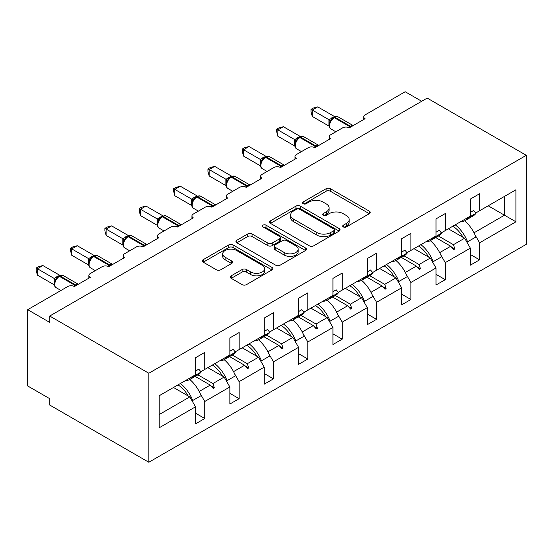 <?xml version="1.0" encoding="UTF-8"?>
<svg xmlns="http://www.w3.org/2000/svg" width="554" height="554" viewBox="0 0 554 554"><rect width="100%" height="100%" fill="white"/><g stroke="black" fill="none" stroke-linecap="round" stroke-linejoin="round"><path stroke-width="0.83" d="M343.348 226.939A2.14 1.233 0 0 0 346.375 226.939L369.345 213.678A3.054 1.766 0 0 0 370.238 212.431A3.054 1.766 0 0 0 369.345 211.185L330.433 188.72A3.054 1.766 0 0 0 326.112 188.72L303.142 201.981A2.14 1.233 0 0 0 302.519 202.854A2.14 1.233 0 0 0 303.142 203.727A2.14 1.233 0 0 0 306.168 203.727L309.139 202.009A9.785 5.651 0 0 1 322.975 202.009L326.223 203.879A9.785 5.651 0 0 1 329.083 207.875A9.785 5.651 0 0 1 326.223 211.87L323.245 213.588A2.14 1.233 0 0 0 322.622 214.46A2.14 1.233 0 0 0 323.245 215.333A2.14 1.233 0 0 0 326.271 215.333L329.249 213.615A9.785 5.651 0 0 1 343.078 213.615L346.326 215.492A9.785 5.651 0 0 1 349.186 219.481A9.785 5.651 0 0 1 346.326 223.477L343.348 225.194A2.14 1.233 0 0 0 342.725 226.067A2.14 1.233 0 0 0 343.348 226.939L343.348 225.194M231.212 275.83A3.054 1.766 0 0 0 230.319 277.083A3.054 1.766 0 0 0 231.212 278.33L242.133 284.631A3.054 1.766 0 0 0 246.454 284.631L271.959 269.902A3.054 1.766 0 0 0 272.859 268.655A3.054 1.766 0 0 0 271.959 267.409L233.047 244.944A3.054 1.766 0 0 0 228.726 244.944L203.221 259.667A3.054 1.766 0 0 0 202.321 260.92A3.054 1.766 0 0 0 203.221 262.167L216.406 269.777A3.054 1.766 0 0 0 220.727 269.777L231.648 263.475A3.054 1.766 0 0 0 232.542 262.229A3.054 1.766 0 0 0 231.648 260.982L225.104 257.201A8.178 4.723 0 0 1 222.708 253.864A8.178 4.723 0 0 1 227.756 249.508A8.178 4.723 0 0 1 236.669 250.526L262.284 265.318A8.178 4.723 0 0 1 264.68 268.655A8.178 4.723 0 0 1 259.632 273.018A8.178 4.723 0 0 1 250.72 271.993L246.454 269.528A3.054 1.766 0 0 0 242.133 269.528L231.212 275.83L231.212 278.33M526.3 155.321L148.825 373.251L148.825 462.258L526.3 244.321L526.3 155.321L427.196 98.1L49.721 316.036L49.721 322.393L27.7 309.679L67.782 286.536A4.674 2.694 180 0 1 74.388 286.536L90.247 277.381A4.674 2.694 0 0 1 88.875 275.476A4.674 2.694 0 0 1 90.247 273.565L102.137 266.703A4.674 2.694 180 0 1 108.743 266.703L124.602 257.548A4.674 2.694 0 0 1 123.23 255.636A4.674 2.694 0 0 1 124.602 253.732L136.492 246.862A4.674 2.694 180 0 1 143.098 246.862L158.956 237.708A4.674 2.694 0 0 1 157.585 235.803A4.674 2.694 0 0 1 158.956 233.899L170.847 227.029A4.674 2.694 180 0 1 177.453 227.029L193.311 217.874A4.674 2.694 0 0 1 191.947 215.97A4.674 2.694 0 0 1 193.311 214.059L205.209 207.196A4.674 2.694 180 0 1 211.815 207.196L227.666 198.041A4.674 2.694 0 0 1 226.302 196.13A4.674 2.694 0 0 1 227.666 194.225L239.563 187.363A4.674 2.694 180 0 1 246.17 187.363L262.021 178.208A4.674 2.694 0 0 1 260.657 176.297A4.674 2.694 0 0 1 262.021 174.392L273.918 167.523A4.674 2.694 180 0 1 280.525 167.523L296.383 158.368A4.674 2.694 0 0 1 295.012 156.463A4.674 2.694 0 0 1 296.383 154.552L308.273 147.689A4.674 2.694 180 0 1 314.88 147.689L330.738 138.535A4.674 2.694 0 0 1 329.367 136.63A4.674 2.694 0 0 1 330.738 134.719L342.628 127.856A4.674 2.694 180 0 1 349.235 127.856L365.093 118.701A4.674 2.694 0 0 1 363.722 116.79A4.674 2.694 0 0 1 365.093 114.886L405.175 91.742L421.691 101.278M148.825 373.251L49.721 316.036M309.361 245.817A3.054 1.766 0 0 0 313.682 245.817L339.187 231.087A3.054 1.766 0 0 0 340.087 229.841A3.054 1.766 0 0 0 339.187 228.594L300.282 206.13A3.054 1.766 0 0 0 295.954 206.13L270.449 220.852A3.054 1.766 0 0 0 269.556 222.106A3.054 1.766 0 0 0 270.449 223.352L309.361 245.817M263.843 227.403A2.14 1.233 0 0 1 266.017 227.701L266.017 225.159L305.573 247.998A3.054 1.766 0 0 1 306.473 249.252A3.054 1.766 0 0 1 305.573 250.498L280.068 265.221A3.054 1.766 0 0 1 275.747 265.221L236.835 242.756L236.835 240.263A3.054 1.766 0 0 0 235.935 241.509A3.054 1.766 0 0 0 236.835 242.756M236.835 240.263L247.749 233.961A3.054 1.766 0 0 1 252.07 233.961L267.852 243.067A3.054 1.766 0 0 0 272.18 243.067L279.417 238.892A3.054 1.766 0 0 0 280.317 237.638A3.054 1.766 0 0 0 279.417 236.392L262.991 226.911A2.14 1.233 0 0 1 262.361 226.032A2.14 1.233 0 0 1 263.683 224.896A2.14 1.233 0 0 1 266.017 225.159M159.178 414.572L189.787 396.899L195.514 406.816L159.178 427.799L159.178 395.757L195.514 374.774L195.514 357.739L204.765 352.399L204.765 369.435L200.832 371.706M195.514 413.173L204.765 418.519L204.765 401.477L229.868 386.983L224.141 377.066L207.847 367.655M200.216 393.596L204.765 401.477M204.765 369.435L229.868 354.941L229.868 337.905L239.12 332.566L239.12 349.602L235.187 351.873M229.868 393.34L239.12 398.679L239.12 381.644L264.223 367.15L258.503 357.233L242.202 347.822M234.571 373.763L239.12 381.644M239.12 349.602L264.223 335.108L264.223 318.065L273.475 312.726L273.475 329.769L269.549 332.033M264.223 373.507L273.475 378.846L273.475 361.81L298.585 347.316L292.858 337.393L276.557 327.989M268.925 353.93L273.475 361.81M273.475 329.769L298.585 315.274L298.585 298.232L307.83 292.893L307.83 309.928L303.904 312.2M298.585 353.674L307.83 359.013L307.83 341.97L332.94 327.476L327.213 317.56L310.912 308.149M303.28 334.09L307.83 341.97M307.83 309.928L332.94 295.434L332.94 278.399L342.185 273.06L342.185 290.095L338.259 292.367M332.94 333.833L342.185 339.173L342.185 322.137L367.295 307.643L361.568 297.727L345.274 288.315M337.635 314.257L342.185 322.137M342.185 290.095L367.295 275.601L367.295 258.566L376.547 253.22L376.547 270.262L372.613 272.533M367.295 314L376.547 319.339L376.547 302.304L401.65 287.81L395.923 277.893L379.629 268.482M371.99 294.423L376.547 302.304M376.547 270.262L401.65 255.768L401.65 238.726L410.902 233.386L410.902 250.429L406.968 252.693M401.65 294.167L410.902 299.506L410.902 282.471L436.005 267.97L430.278 258.053L413.983 248.649M406.352 274.583L410.902 282.471M410.902 250.429L436.005 235.928L436.005 218.892L445.257 213.553L445.257 230.589L441.323 232.86M436.005 274.327L445.257 279.673L445.257 262.631L470.36 248.137L470.36 265.179L479.612 259.833L479.612 242.797L515.947 221.815L504.5 215.208L504.5 196.386L515.947 189.773L515.947 221.815M440.707 254.75L445.257 262.631M445.257 230.589L470.36 216.095L470.36 199.059L479.612 193.72L479.612 210.755L475.678 213.027M470.36 254.494L479.612 259.833M475.062 234.917L479.612 242.797M27.7 309.679L27.7 385.965L49.721 398.679L49.721 405.036L148.825 462.258M189.787 396.899L173.492 387.495M204.765 418.519L195.514 423.858L195.514 406.816M239.12 398.679L229.868 404.018L229.868 386.983M273.475 378.846L264.223 384.185L264.223 367.15M307.83 359.013L298.585 364.352L298.585 347.316M342.185 339.173L332.94 344.519L332.94 327.476M376.547 319.339L367.295 324.679L367.295 307.643M410.902 299.506L401.65 304.845L401.65 287.81M445.257 279.673L436.005 285.012L436.005 267.97M479.612 210.755L515.947 189.773M212.944 364.712L214.343 363.909M197.889 374.843L212.944 383.534L224.141 377.066M199.184 391.477L210.243 385.092L213.242 388.444L214.343 387.807L212.944 383.534M195.181 376.401L210.243 385.092M247.299 344.879L248.698 344.069M232.244 355.003L247.299 363.701L258.503 357.233M233.539 371.644L244.598 365.259L247.596 368.611L248.698 367.974L247.299 363.701M229.543 356.568L244.598 365.259M281.654 325.046L283.059 324.235M266.599 335.17L281.654 343.861L292.858 337.393M267.894 351.804L278.953 345.426L281.958 348.778L283.059 348.141L281.654 343.861M263.898 336.728L278.953 345.426M316.009 305.206L317.414 304.402M300.954 315.337L316.009 324.028L327.213 317.56M302.249 331.971L313.308 325.586L316.313 328.938L317.414 328.307L316.009 324.028M298.253 316.895L313.308 325.586M350.37 285.372L351.769 284.562M335.308 295.497L350.37 304.194L361.568 297.727M336.61 312.137L347.663 305.753L350.668 309.104L351.769 308.467L350.37 304.194M332.608 297.062L347.663 305.753M384.725 265.539L386.124 264.729M369.67 275.663L384.725 284.354L395.923 277.893M370.965 292.304L382.018 285.919L385.023 289.271L386.124 288.634L384.725 284.354M366.963 277.229L382.018 285.919M419.08 245.706L420.479 244.896M404.025 255.83L419.08 264.521L430.278 258.053M405.32 272.464L416.373 266.086L419.378 269.438L420.479 268.801L419.08 264.521M401.318 257.388L416.373 266.086M453.435 225.866L454.834 225.062M438.38 235.997L453.435 244.688L464.633 238.22L448.338 228.809M439.675 252.631L450.727 246.246L453.733 249.598L454.834 248.961L453.435 244.688M435.673 237.555L450.727 246.246M464.633 238.22L470.36 248.137M474.03 232.798L504.5 215.208L488.199 205.797M451.371 246.966L454.834 248.961M417.017 266.799L420.479 268.801M382.662 286.633L386.124 288.634M348.307 306.473L351.769 308.467M313.952 326.306L317.414 328.307M279.597 346.139L283.059 348.141M245.235 365.972L248.698 367.974M210.88 385.813L214.343 387.807M344.207 227.244L346.326 226.018A9.785 5.651 0 0 0 349.186 222.022L349.186 219.481M329.083 207.875L329.083 210.416A9.785 5.651 0 0 1 326.223 214.412L324.104 215.638M369.303 213.706L330.433 191.262A3.054 1.766 0 0 0 326.112 191.262L304.001 204.031M339.152 231.115L300.282 208.671A3.054 1.766 0 0 0 295.954 208.671L270.49 223.373M333.785 230.713A2.14 1.233 0 0 0 334.415 229.841A2.14 1.233 0 0 0 333.785 228.968L299.631 209.246A2.14 1.233 0 0 0 296.605 209.246L293.468 211.06A9.785 5.651 0 0 0 290.608 215.049A9.785 5.651 0 0 0 293.468 219.045L316.819 232.528A9.785 5.651 0 0 0 330.648 232.528L333.785 230.713L333.785 233.255A2.14 1.233 0 0 0 334.415 232.382L334.415 229.841M290.608 215.049L290.608 217.597A9.785 5.651 0 0 0 293.468 221.586L293.468 219.045M333.785 233.255L330.648 235.069A9.785 5.651 0 0 1 316.819 235.069L293.468 221.586M236.877 242.784L247.749 236.503L247.749 233.961M280.317 237.638L280.317 240.187A3.054 1.766 0 0 1 279.417 241.433L272.18 245.616A3.054 1.766 0 0 1 267.852 245.616L252.07 236.503A3.054 1.766 0 0 0 247.749 236.503M266.017 227.701L305.538 250.519M284.23 252.527A8.178 4.723 0 0 0 293.142 253.545A8.178 4.723 0 0 0 298.191 249.189A8.178 4.723 0 0 0 295.794 245.844L286.771 240.637A3.054 1.766 0 0 0 282.443 240.637L275.206 244.82A3.054 1.766 0 0 0 274.306 246.066A3.054 1.766 0 0 0 275.206 247.313L284.23 252.527L284.23 255.069A8.178 4.723 0 0 0 293.142 256.093A8.178 4.723 0 0 0 298.191 251.731L298.191 249.189M274.306 246.066L274.306 248.607A3.054 1.766 0 0 0 275.206 249.854L275.206 247.313M284.23 255.069L275.206 249.854M264.68 268.655L264.68 271.197A8.178 4.723 0 0 1 259.632 275.56A8.178 4.723 0 0 1 250.72 274.535L246.454 272.069A3.054 1.766 0 0 0 242.133 272.069L231.253 278.35M222.708 253.864L222.708 256.412A8.178 4.723 0 0 0 225.104 259.75L225.104 257.201M231.607 263.503L225.104 259.75M271.917 269.93L233.047 247.486A3.054 1.766 0 0 0 228.726 247.486L203.263 262.187M312.234 116.409L311.029 111.894L311.029 109.353L312.234 110.052L317.74 106.874L334.554 116.582L329.048 119.761L312.234 110.052L312.234 116.409L328.951 126.063L328.951 119.706M333.328 117.857A1.558 0.9 60 0 1 333.536 117.635L331.569 119.283L329.789 122.157C328.681 125.592 329.069 127.87 330.967 128.978L335.821 131.783M330.877 120.945L329.048 119.761M311.029 109.353L313.225 108.085L317.74 106.874M460.256 221.932A24.916 14.383 -120 0 0 464.758 220.762L473.13 215.928A24.916 14.383 -120 0 0 475.928 213.332L473.642 210.485L470.36 212.383M464.758 220.762A24.916 14.383 -120 0 0 467.562 218.165L475.928 213.332M455.25 224.82A24.916 14.383 60 0 1 467.562 241.814L466.752 241.89M464.647 220.824A24.916 14.383 60 0 1 475.928 236.987L467.562 241.814M452.847 226.212A21.177 12.23 60 0 1 463.019 237.285M420.895 244.653A24.916 14.383 60 0 1 433.207 261.654L432.397 261.723M430.292 240.658A24.916 14.383 60 0 1 441.573 256.821L433.207 261.654M418.485 246.045A21.177 12.23 60 0 1 428.664 257.118M386.54 264.493A24.916 14.383 60 0 1 398.852 281.487L398.042 281.557M395.937 260.498A24.916 14.383 60 0 1 407.218 276.654L398.852 281.487M384.13 265.878A21.177 12.23 60 0 1 394.31 276.958M277.879 136.249L276.668 131.727L276.668 129.193L277.879 129.892L283.385 126.707L300.199 136.416L294.693 139.594L277.879 129.892L277.879 136.249L294.596 145.896L294.596 139.539M298.966 137.69A1.558 0.9 60 0 1 299.181 137.475L297.214 139.123L295.434 141.99A3.428 2.479 18 0 0 294.583 139.58M296.522 140.778L294.693 139.594M276.668 129.193L278.87 127.919L283.385 126.707M425.901 241.766A24.916 14.383 -120 0 0 430.403 240.595L438.775 235.769A24.916 14.383 -120 0 0 441.573 233.172L439.287 230.326L436.005 232.216M430.403 240.595A24.916 14.383 -120 0 0 433.207 237.998L441.573 233.172M243.525 156.083L242.313 151.567L242.313 149.026L243.525 149.725L249.03 146.547L265.844 156.249L260.338 159.434L243.525 149.725L243.525 156.083L260.242 165.729L260.242 159.372M262.852 158.956L261.072 161.83A3.428 2.479 18 0 0 260.221 159.413M262.167 160.612L260.338 159.434M242.313 149.026L244.515 147.759L249.03 146.547M391.546 261.599A24.916 14.383 -120 0 0 396.048 260.435L404.42 255.602A24.916 14.383 -120 0 0 407.218 253.005L404.932 250.159L401.65 252.049M396.048 260.435A24.916 14.383 -120 0 0 398.852 257.839L407.218 253.005M352.178 284.327A24.916 14.383 60 0 1 364.49 301.321L363.687 301.397M361.582 280.331A24.916 14.383 60 0 1 372.863 296.487L364.49 301.321M349.775 285.719A21.177 12.23 60 0 1 359.955 296.792M317.823 304.16A24.916 14.383 60 0 1 330.136 321.154L329.332 321.23M327.227 300.164A24.916 14.383 60 0 1 338.508 316.327L330.136 321.154M315.42 305.552A21.177 12.23 60 0 1 325.593 316.625M209.17 175.916L207.958 171.401L207.958 168.859L209.17 169.559L214.675 166.38L231.489 176.089L225.977 179.267L209.17 169.559L209.17 175.916L225.88 185.569L225.88 179.205M230.256 177.363A1.558 0.9 60 0 1 230.471 177.142L228.497 178.79L226.718 181.664A3.428 2.479 18 0 0 225.866 179.254M227.812 180.452L225.977 179.267M207.958 168.859L210.16 167.592L214.675 166.38M357.191 281.432A24.916 14.383 -120 0 0 361.693 280.269L370.065 275.435A24.916 14.383 -120 0 0 372.863 272.838L370.571 269.992L367.295 271.882M361.693 280.269A24.916 14.383 -120 0 0 364.49 277.672L372.863 272.838M174.815 195.749L173.603 191.234L173.603 188.692L174.815 189.392L180.32 186.213L197.134 195.922L191.622 199.101L174.815 189.392L174.815 195.749L191.525 205.402L191.525 199.045M195.901 197.196A1.558 0.9 60 0 1 196.116 196.975L194.142 198.623L192.363 201.497C191.255 204.938 191.649 207.21 193.547 208.325L198.401 211.122M193.457 200.285L191.622 199.101M173.603 188.692L175.805 187.425L180.32 186.213M322.837 301.272A24.916 14.383 -120 0 0 327.338 300.102L335.703 295.275A24.916 14.383 -120 0 0 338.508 292.678L336.216 289.825L332.94 291.723M327.338 300.102A24.916 14.383 -120 0 0 330.136 297.505L338.508 292.678M283.468 324A24.916 14.383 60 0 1 295.781 340.994L294.977 341.063M292.872 320.004A24.916 14.383 60 0 1 304.153 336.16L295.781 340.994M281.065 325.385A21.177 12.23 60 0 1 291.238 336.465M140.46 215.589L139.248 211.074L139.248 208.533L140.46 209.232L145.965 206.053L162.779 215.755L157.267 218.934L140.46 209.232L140.46 215.589L157.17 225.236L157.17 218.878M161.546 217.036A1.558 0.9 60 0 1 161.754 216.815L159.787 218.463L158.008 221.33C156.9 224.772 157.294 227.043 159.185 228.158L164.039 230.963M159.102 220.118L157.267 218.934M139.248 208.533L141.45 207.258L145.965 206.053M288.475 321.105A24.916 14.383 -120 0 0 292.983 319.942L301.348 315.108A24.916 14.383 -120 0 0 304.153 312.511L301.861 309.665L298.585 311.556M292.983 319.942A24.916 14.383 -120 0 0 295.781 317.345L304.153 312.511M249.113 343.833A24.916 14.383 60 0 1 261.426 360.827L260.615 360.896M258.517 339.837A24.916 14.383 60 0 1 269.791 355.993L261.426 360.827M246.71 345.218A21.177 12.23 60 0 1 256.883 356.298M106.105 235.422L104.893 230.907L104.893 228.366L106.105 229.065L111.61 225.887L128.424 235.588L122.912 238.774L106.105 229.065L106.105 235.422L122.815 245.069L122.815 238.712M127.191 236.87A1.558 0.9 60 0 1 127.399 236.648L125.433 238.296L123.653 241.17C122.545 244.605 122.94 246.883 124.83 247.991L129.684 250.796M124.74 239.958L122.912 238.774M104.893 228.366L107.088 227.098L111.61 225.887M254.12 340.939A24.916 14.383 -120 0 0 258.628 339.775L266.993 334.941A24.916 14.383 -120 0 0 269.791 332.345L267.506 329.498L264.223 331.389M258.628 339.775A24.916 14.383 -120 0 0 261.426 337.178L269.791 332.345M214.758 363.666A24.916 14.383 60 0 1 227.071 380.66L226.261 380.736M224.162 359.671A24.916 14.383 60 0 1 235.436 375.834L227.071 380.66M212.355 365.058A21.177 12.23 60 0 1 222.528 376.131M71.743 255.256L70.538 250.74L70.538 248.199L71.743 248.898L77.248 245.72L94.062 255.429L88.557 258.607L71.743 248.898L71.743 255.256L88.46 264.909L88.46 258.552M92.837 256.703A1.558 0.9 60 0 1 93.044 256.481L91.078 258.129L89.298 261.003C88.19 264.438 88.578 266.716 90.475 267.824L95.33 270.629M90.385 259.791L88.557 258.607M70.538 248.199L72.733 246.932L77.248 245.72M219.765 360.779A24.916 14.383 -120 0 0 224.273 359.608L232.638 354.775A24.916 14.383 -120 0 0 235.436 352.178L233.151 349.332L229.868 351.229M224.273 359.608A24.916 14.383 -120 0 0 227.071 357.011L235.436 352.178M180.403 383.5A24.916 14.383 60 0 1 192.716 400.5L191.906 400.57M189.8 379.504A24.916 14.383 60 0 1 201.081 395.667L192.716 400.5M178 384.891A21.177 12.23 60 0 1 188.173 395.965M37.388 275.096L36.183 270.574L36.183 268.039L37.388 268.732L42.893 265.553L59.707 275.262L54.202 278.44L37.388 268.732L37.388 275.096L54.105 284.742L54.105 278.385M58.475 276.536A1.558 0.9 60 0 1 58.689 276.321L56.723 277.963L54.943 280.836C53.835 284.278 54.223 286.55 56.12 287.664L60.975 290.462M56.03 279.625L54.202 278.44M36.183 268.039L38.378 266.765L42.893 265.553M185.41 380.612A24.916 14.383 -120 0 0 189.911 379.442L198.284 374.615A24.916 14.383 -120 0 0 201.081 372.018L198.796 369.172L195.514 371.062M189.911 379.442A24.916 14.383 -120 0 0 192.716 376.845L201.081 372.018M346.326 226.018L346.326 223.477M323.245 215.333L323.245 213.588M326.223 214.412L326.223 211.87M303.142 203.727L303.142 201.981M326.112 191.262L326.112 188.72M330.433 191.262L330.433 188.72M369.345 213.678L369.345 211.185M270.449 223.352L270.449 220.852M295.954 208.671L295.954 206.13M300.282 208.671L300.282 206.13M339.187 231.087L339.187 228.594M316.819 235.069L316.819 232.528M330.648 235.069L330.648 232.528M252.07 236.503L252.07 233.961M267.852 245.616L267.852 243.067M272.18 245.616L272.18 243.067M279.417 241.433L279.417 238.892M305.573 250.498L305.573 247.998M242.133 272.069L242.133 269.528M246.454 272.069L246.454 269.528M250.72 274.535L250.72 271.993M231.648 263.475L231.648 260.982M203.221 262.167L203.221 259.667M228.726 247.486L228.726 244.944M233.047 247.486L233.047 244.944M271.959 269.902L271.959 267.409M351.021 126.824A1.558 0.9 -120 0 0 350.391 126.236A6.696 3.864 -60 0 1 353.064 125.647M334.194 117.254C336.07 116.402 337.448 116.312 338.321 116.998A6.696 3.864 120 0 0 334.976 117.33A1.558 0.9 -120 0 0 334.194 117.254L333.536 117.635A1.558 0.9 60 0 1 334.318 117.711A6.696 3.864 120 0 0 329.582 125.917A6.696 3.864 120 0 0 330.967 128.978M348.501 127.51A6.696 3.864 -60 0 1 349.733 126.617L350.391 126.236L334.976 117.33L334.318 117.711L349.733 126.617A1.558 0.9 60 0 1 350.357 127.205M332.809 118.12A3.428 1.981 60 0 1 331.804 117.794M332.352 118.501A3.428 1.981 60 0 1 331.147 118.175M329.782 122.178A3.428 2.479 18 0 0 328.938 119.747M316.666 146.658A1.558 0.9 -120 0 0 316.036 146.069A6.696 3.864 -60 0 1 318.709 145.48M299.839 137.094C301.715 136.236 303.093 136.152 303.966 136.838A6.696 3.864 120 0 0 300.621 137.17A1.558 0.9 -120 0 0 299.839 137.094L299.181 137.475A1.558 0.9 60 0 1 299.956 137.551A6.696 3.864 120 0 0 295.227 145.75A6.696 3.864 120 0 0 296.612 148.818L301.466 151.616M314.146 147.343A6.696 3.864 -60 0 1 315.378 146.45L316.036 146.069L300.621 137.17L299.956 137.551L315.378 146.45A1.558 0.9 60 0 1 316.002 147.039M298.454 137.953A3.428 1.981 60 0 1 297.45 137.627M297.997 138.334A3.428 1.981 60 0 1 296.792 138.008M282.311 166.491A1.558 0.9 -120 0 0 281.681 165.902A6.696 3.864 -60 0 1 284.354 165.314M265.484 156.927C267.36 156.069 268.738 155.986 269.611 156.671A6.696 3.864 120 0 0 266.266 157.004A1.558 0.9 -120 0 0 265.484 156.927L264.826 157.308A1.558 0.9 60 0 1 265.601 157.384A6.696 3.864 120 0 0 260.865 165.584A6.696 3.864 120 0 0 262.257 168.651L267.111 171.456M279.791 167.183A6.696 3.864 -60 0 1 281.017 166.283L281.681 165.902L266.266 157.004L265.601 157.384L281.017 166.283A1.558 0.9 60 0 1 281.647 166.879M264.611 157.53A1.558 0.9 60 0 1 264.826 157.308L262.859 158.95M264.099 157.793A3.428 1.981 60 0 1 263.095 157.461M263.635 158.167A3.428 1.981 60 0 1 262.437 157.842M247.95 186.331A1.558 0.9 -120 0 0 247.326 185.735A6.696 3.864 -60 0 1 249.993 185.147M231.129 176.761C233.005 175.902 234.384 175.819 235.256 176.504A6.696 3.864 120 0 0 231.911 176.837A1.558 0.9 -120 0 0 231.129 176.761L230.471 177.142A1.558 0.9 60 0 1 231.247 177.218A6.696 3.864 120 0 0 226.51 185.424A6.696 3.864 120 0 0 227.902 188.485L232.756 191.289M245.436 187.017A6.696 3.864 -60 0 1 246.662 186.123L247.326 185.735L231.911 176.837L231.247 177.218L246.662 186.123A1.558 0.9 60 0 1 247.292 186.712M229.744 177.626A3.428 1.981 60 0 1 228.74 177.301M229.28 178.007A3.428 1.981 60 0 1 228.082 177.682M213.595 206.164A1.558 0.9 -120 0 0 212.971 205.576A6.696 3.864 -60 0 1 215.638 204.987M196.774 196.594C198.651 195.742 200.029 195.659 200.901 196.345A6.696 3.864 120 0 0 197.549 196.677A1.558 0.9 -120 0 0 196.774 196.594L196.116 196.975A1.558 0.9 60 0 1 196.892 197.058A6.696 3.864 120 0 0 192.155 205.257A6.696 3.864 120 0 0 193.547 208.325M211.081 206.85A6.696 3.864 -60 0 1 212.307 205.956L212.971 205.576L197.549 196.677L196.892 197.058L212.307 205.956A1.558 0.9 60 0 1 212.937 206.545M195.389 197.459A3.428 1.981 60 0 1 194.385 197.134M194.925 197.84A3.428 1.981 60 0 1 193.72 197.515M192.356 201.518A3.428 2.479 18 0 0 191.511 199.087M179.24 225.997A1.558 0.9 -120 0 0 178.61 225.409A6.696 3.864 -60 0 1 181.283 224.82M162.419 216.434C164.296 215.575 165.667 215.492 166.546 216.178A6.696 3.864 120 0 0 163.195 216.51A1.558 0.9 -120 0 0 162.419 216.434L161.754 216.815A1.558 0.9 60 0 1 162.537 216.891A6.696 3.864 120 0 0 157.8 225.09A6.696 3.864 120 0 0 159.185 228.158M176.726 226.683A6.696 3.864 -60 0 1 177.952 225.79L178.61 225.409L163.195 216.51L162.537 216.891L177.952 225.79A1.558 0.9 60 0 1 178.582 226.378M161.034 217.3A3.428 1.981 60 0 1 160.03 216.967M160.57 217.674A3.428 1.981 60 0 1 159.365 217.348M158.001 221.358A3.428 2.479 18 0 0 157.156 218.92M144.885 245.838A1.558 0.9 -120 0 0 144.255 245.242A6.696 3.864 -60 0 1 146.928 244.653M128.064 236.267C129.941 235.408 131.312 235.325 132.191 236.011A6.696 3.864 120 0 0 128.84 236.343A1.558 0.9 -120 0 0 128.064 236.267L127.399 236.648A1.558 0.9 60 0 1 128.182 236.724A6.696 3.864 120 0 0 123.445 244.923A6.696 3.864 120 0 0 124.83 247.991M142.371 246.523A6.696 3.864 -60 0 1 143.597 245.623L144.255 245.242L128.84 236.343L128.182 236.724L143.597 245.623A1.558 0.9 60 0 1 144.227 246.218M126.679 237.133A3.428 1.981 60 0 1 125.675 236.8M126.215 237.507A3.428 1.981 60 0 1 125.01 237.181M123.646 241.191A3.428 2.479 18 0 0 122.801 238.76M110.53 265.671A1.558 0.9 -120 0 0 109.9 265.082A6.696 3.864 -60 0 1 112.573 264.493M93.709 256.1C95.586 255.249 96.957 255.159 97.829 255.844A6.696 3.864 120 0 0 94.485 256.177A1.558 0.9 -120 0 0 93.709 256.1L93.044 256.481A1.558 0.9 60 0 1 93.827 256.557A6.696 3.864 120 0 0 89.09 264.764A6.696 3.864 120 0 0 90.475 267.824M108.016 266.356A6.696 3.864 -60 0 1 109.242 265.463L109.9 265.082L94.485 256.177L93.827 256.557L109.242 265.463A1.558 0.9 60 0 1 109.872 266.052M92.317 256.966A3.428 1.981 60 0 1 91.313 256.641M91.86 257.347A3.428 1.981 60 0 1 90.655 257.021M89.291 261.024A3.428 2.479 18 0 0 88.446 258.593M76.175 285.504A1.558 0.9 -120 0 0 75.545 284.915A6.696 3.864 -60 0 1 78.218 284.327M59.347 275.934C61.224 275.082 62.602 274.999 63.475 275.684A6.696 3.864 120 0 0 60.13 276.017A1.558 0.9 -120 0 0 59.347 275.934L58.689 276.321A1.558 0.9 60 0 1 59.465 276.398A6.696 3.864 120 0 0 54.735 284.597A6.696 3.864 120 0 0 56.12 287.664M73.654 286.189A6.696 3.864 -60 0 1 74.887 285.296L75.545 284.915L60.13 276.017L59.465 276.398L74.887 285.296A1.558 0.9 60 0 1 75.51 285.885M57.962 276.799A3.428 1.981 60 0 1 56.958 276.474M57.505 277.18A3.428 1.981 60 0 1 56.3 276.855M54.929 280.857A3.428 2.479 18 0 0 54.091 278.427M363.722 119.491L363.722 116.79M329.367 139.324L329.367 136.63M295.012 159.157L295.012 156.463M260.657 178.997L260.657 176.297M226.302 198.831L226.302 196.13M191.947 218.664L191.947 215.97M157.585 238.504L157.585 235.803M123.23 258.337L123.23 255.636M88.875 278.17L88.875 275.476M338.321 116.998L353.182 125.578M303.966 136.838L318.82 145.411M295.434 141.99C294.319 145.432 294.714 147.703 296.612 148.818M269.611 156.671L284.465 165.251M261.079 161.83C259.964 165.265 260.359 167.543 262.257 168.651M235.256 176.504L250.11 185.084M226.718 181.664C225.61 185.098 226.004 187.377 227.902 188.485M200.901 196.345L215.755 204.918M166.546 216.178L181.4 224.751M132.191 236.011L147.045 244.591M97.829 255.844L112.691 264.424M63.475 275.684L78.329 284.257"/></g></svg>
